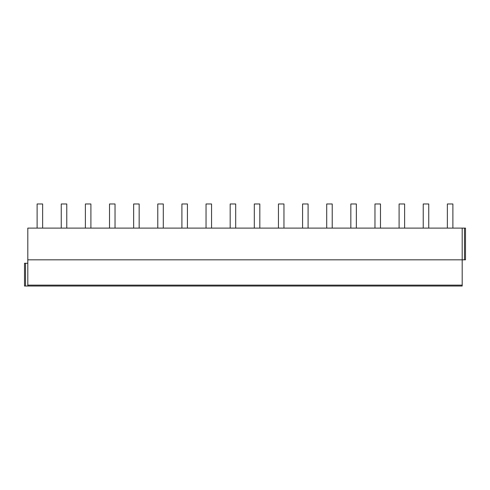 <?xml version="1.0" encoding="UTF-8"?>
<svg xmlns="http://www.w3.org/2000/svg" width="490" height="490" viewBox="0 0 490 490"><rect width="100%" height="100%" fill="white"/><g stroke="black" fill="none" stroke-linecap="round" stroke-linejoin="round"><path stroke-width="0.73" d="M462.193 228.107L27.808 228.107L27.808 259.822L465.5 259.822L465.5 228.107L462.193 228.107L462.193 286.025L24.5 286.025L24.5 263.271L27.808 263.271M27.808 259.822L27.808 286.025M24.5 263.271L24.5 286.025M42.636 228.107L42.636 203.975L37.118 203.975L37.118 228.107M66.769 228.107L66.769 203.975L61.25 203.975L61.25 228.107M90.901 228.107L90.901 203.975L85.383 203.975L85.383 228.107M115.028 228.107L115.028 203.975L109.515 203.975L109.515 228.107M139.16 228.107L139.16 203.975L133.648 203.975L133.648 228.107M163.293 228.107L163.293 203.975L157.78 203.975L157.78 228.107M187.425 228.107L187.425 203.975L181.913 203.975L181.913 228.107M211.558 228.107L211.558 203.975L206.045 203.975L206.045 228.107M235.69 228.107L235.69 203.975L230.178 203.975L230.178 228.107M259.822 228.107L259.822 203.975L254.31 203.975L254.31 228.107M283.955 228.107L283.955 203.975L278.443 203.975L278.443 228.107M308.088 228.107L308.088 203.975L302.575 203.975L302.575 228.107M332.22 228.107L332.22 203.975L326.707 203.975L326.707 228.107M356.353 228.107L356.353 203.975L350.84 203.975L350.84 228.107M380.485 228.107L380.485 203.975L374.973 203.975L374.973 228.107M404.618 228.107L404.618 203.975L399.099 203.975L399.099 228.107M428.75 228.107L428.75 203.975L423.231 203.975L423.231 228.107M452.882 228.107L452.882 203.975L447.364 203.975L447.364 228.107M462.193 285.125L27.808 285.125M25.535 263.271L25.535 286.025M464.465 228.107L464.465 259.822"/></g></svg>
